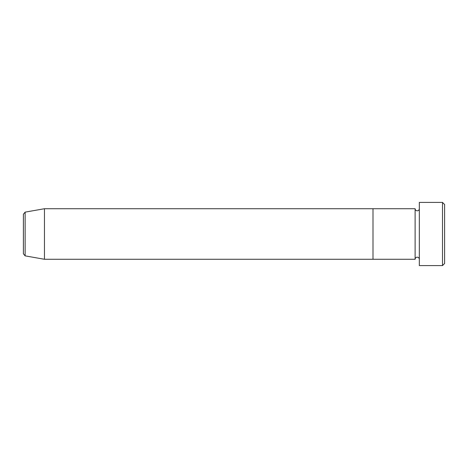<?xml version="1.0" encoding="UTF-8"?>
<svg xmlns="http://www.w3.org/2000/svg" width="468" height="468" viewBox="0 0 468 468"><rect width="100%" height="100%" fill="white"/><g stroke="black" fill="none" stroke-linecap="round" stroke-linejoin="round"><path stroke-width="0.7" d="M442.494 202.41L444.6 204.516L444.6 263.484L442.494 265.59L442.494 202.41L419.328 202.41L419.328 265.59L442.494 265.59M415.116 208.728L415.116 259.272L372.996 259.272L372.996 234L372.996 259.272L44.46 259.272L44.46 208.728L372.996 208.728L372.996 234L372.996 208.728L415.116 208.728C415.239 210.009 415.941 210.711 417.222 210.834C418.503 210.711 419.205 210.009 419.328 208.728M23.4 253.791L23.4 214.209L25.137 212.133L25.137 255.867L23.4 253.791M419.328 259.272C419.205 257.991 418.503 257.289 417.222 257.166C415.941 257.289 415.239 257.991 415.116 259.272M25.137 255.867L44.46 259.272M25.137 212.133L44.46 208.728"/></g></svg>
